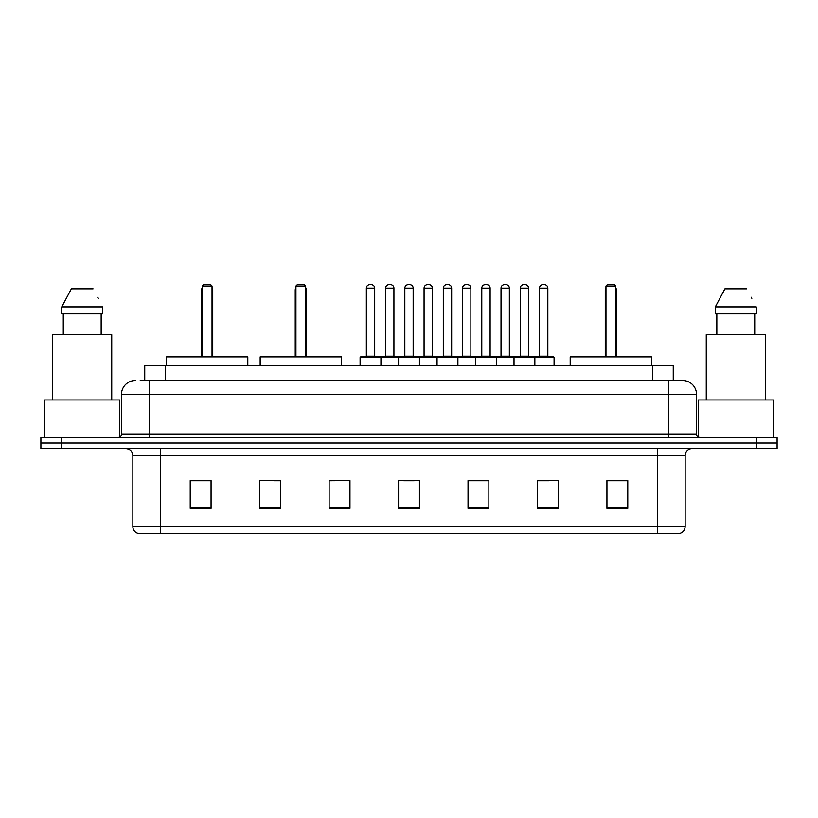 <?xml version="1.0" encoding="UTF-8"?>
<svg xmlns="http://www.w3.org/2000/svg" width="818" height="818" viewBox="0 0 818 818"><rect width="100%" height="100%" fill="white"/><g stroke="black" fill="none" stroke-linecap="round" stroke-linejoin="round"><path stroke-width="1.23" d="M140.226 380.523L149.244 380.523L140.226 380.523L144.745 380.523L144.745 365.247L673.255 365.247L673.255 380.523M135.359 380.523A13.886 13.886 0 0 0 121.463 394.419L121.463 434A3.476 3.476 0 0 1 117.996 437.477M696.537 394.419L149.244 394.419L149.244 380.523L682.641 380.523A13.886 13.886 0 0 1 696.537 394.419L696.537 434C696.742 436.117 697.897 437.272 700.004 437.477M61.739 437.477L40.9 437.477L40.9 443.029L61.739 443.029L40.9 443.029L40.9 448.591L61.739 448.591L61.739 443.029L756.261 443.029L61.739 443.029L61.739 437.477L756.261 437.477L756.261 443.029L777.1 443.029L756.261 443.029L756.261 448.591L61.739 448.591M756.261 448.591L777.1 448.591L777.1 437.477L756.261 437.477M682.437 380.523L677.774 380.523M685.147 526.649C684.952 529.982 683.286 532.201 680.147 533.316L657.365 533.316L657.365 526.649L685.147 526.649L685.147 455.534A6.943 6.943 0 0 1 692.089 448.591M657.365 533.316L137.853 533.316A6.943 6.943 0 0 1 132.853 526.649L132.853 455.534C132.444 451.311 130.134 449 125.911 448.591M627.774 508.387L627.774 480.606L606.936 480.606L606.936 508.387L627.774 508.387M558.326 508.387L558.326 480.606L537.487 480.606L537.487 508.387L558.326 508.387M488.867 508.387L488.867 480.606L468.039 480.606L468.039 508.387L488.867 508.387M211.064 508.387L211.064 480.606L190.226 480.606L190.226 508.387L211.064 508.387M280.513 508.387L280.513 480.606L259.674 480.606L259.674 508.387L280.513 508.387M349.961 508.387L349.961 480.606L329.133 480.606L329.133 508.387L349.961 508.387M419.419 508.387L419.419 480.606L398.581 480.606L398.581 508.387L419.419 508.387M644.727 533.316L160.635 533.316L160.635 526.649L657.365 526.649L657.365 455.534L132.853 455.534M538.459 480.749L548.878 480.749M349.961 480.606L329.133 480.749L349.961 480.606M274.05 480.749L280.513 480.749M480.749 480.749L471.925 480.749M403.795 480.749L414.205 480.749M211.064 480.749L190.226 480.749M488.867 480.749L468.039 480.749M627.774 480.749L606.936 480.749M119.725 437.006L119.725 399.971L44.724 399.971L44.724 437.477M111.739 399.971L111.739 334.685L52.71 334.685L52.71 399.971M101.166 313.846L101.166 334.685L101.166 313.846M61.769 306.903L71.381 288.846L61.769 306.903L61.769 313.846L102.679 313.846L102.679 306.903L61.769 306.903M98.293 298.325L97.741 297.282M63.283 313.846L63.283 334.685M93.068 288.846L71.381 288.846M247.803 365.247L247.803 356.914L166.545 356.914L166.545 365.247M202.312 286.065L203.702 284.684L210.645 284.684L212.036 286.065L202.312 286.065L202.312 356.914M212.036 286.065L212.036 356.914M212.731 356.914L212.731 290.237A5.552 5.552 0 0 0 212.036 287.547M201.617 356.914L201.617 290.237L202.312 290.237M773.276 437.477L773.276 399.971L698.275 399.971L698.275 437.006M765.29 399.971L765.29 334.685L706.261 334.685L706.261 399.971M715.321 306.903L724.932 288.846L715.321 306.903L715.321 313.846L756.231 313.846L756.231 306.903L715.321 306.903M751.844 298.325L751.292 297.282M716.834 313.846L716.834 334.685M754.717 334.685L754.717 313.846M746.619 288.846L724.932 288.846M341.423 365.247L341.423 356.914L260.165 356.914L260.165 365.247M295.932 286.065L297.323 284.684L304.265 284.684L305.656 286.065L295.932 286.065L295.932 356.914M305.656 286.065L305.656 356.914M306.351 356.914L306.351 290.237A5.552 5.552 0 0 0 305.656 287.547M295.237 356.914L295.237 290.237L295.932 290.237M651.455 365.247L651.455 356.914L570.197 356.914L570.197 365.247M605.964 286.065L607.355 284.684L614.298 284.684L615.688 286.065L605.964 286.065L605.964 356.914M615.688 286.065L615.688 356.914M616.383 356.914L616.383 290.237A5.552 5.552 0 0 0 615.688 287.547M605.269 356.914L605.269 290.237L605.964 290.237M533.95 356.914L553.397 356.914A0.695 0.695 0 0 1 554.083 357.609L360.104 357.609A0.695 0.695 0 0 1 360.799 356.914L380.247 356.914A0.695 0.695 0 0 1 380.943 357.609L380.943 365.247M374.695 288.151L366.352 288.151A3.476 3.476 0 0 1 369.828 284.684L371.219 284.684A3.476 3.476 0 0 1 374.695 288.151L374.695 356.219A0.695 0.695 0 0 0 375.38 356.914M366.352 288.151L366.352 356.219A0.695 0.695 0 0 1 365.666 356.914M360.104 357.609L360.104 365.247M398.581 365.247L398.581 357.609A0.695 0.695 0 0 1 399.276 356.914L418.724 356.914A0.695 0.695 0 0 1 419.419 357.609L419.419 365.247M413.172 288.151L404.828 288.151A3.476 3.476 0 0 1 408.305 284.684L409.695 284.684A3.476 3.476 0 0 1 413.172 288.151L413.172 356.219A0.695 0.695 0 0 0 413.857 356.914M404.828 288.151L404.828 356.219A0.695 0.695 0 0 1 404.143 356.914M437.057 365.247L437.057 357.609A0.695 0.695 0 0 1 437.753 356.914L457.201 356.914A0.695 0.695 0 0 1 457.896 357.609L457.896 365.247M451.648 288.151L443.305 288.151A3.476 3.476 0 0 1 446.781 284.684L448.172 284.684A3.476 3.476 0 0 1 451.648 288.151L451.648 356.219A0.695 0.695 0 0 0 452.334 356.914M443.305 288.151L443.305 356.219A0.695 0.695 0 0 1 442.62 356.914M475.534 365.247L475.534 357.609A0.695 0.695 0 0 1 476.229 356.914L495.677 356.914A0.695 0.695 0 0 1 496.373 357.609L496.373 365.247M490.125 288.151L481.782 288.151A3.476 3.476 0 0 1 485.258 284.684L486.649 284.684A3.476 3.476 0 0 1 490.125 288.151L490.125 356.219A0.695 0.695 0 0 0 490.82 356.914M481.782 288.151L481.782 356.219A0.695 0.695 0 0 1 481.096 356.914M514.011 365.247L514.011 357.609A0.695 0.695 0 0 1 514.706 356.914L534.154 356.914A0.695 0.695 0 0 1 534.849 357.609L534.849 365.247M528.602 288.151L520.268 288.151A3.476 3.476 0 0 1 523.735 284.684L525.125 284.684A3.476 3.476 0 0 1 528.602 288.151L528.602 356.219A0.695 0.695 0 0 0 529.297 356.914M520.268 288.151L520.268 356.219A0.695 0.695 0 0 1 519.573 356.914M399.481 356.914L380.043 356.914M385.595 288.151A3.476 3.476 0 0 1 389.071 284.684L390.452 284.684A3.476 3.476 0 0 1 393.928 288.151L385.595 288.151L385.595 356.219A0.695 0.695 0 0 1 384.9 356.914M393.928 288.151L393.928 356.219A0.695 0.695 0 0 0 394.624 356.914M437.957 356.914L418.519 356.914M424.072 288.151A3.476 3.476 0 0 1 427.548 284.684L428.929 284.684A3.476 3.476 0 0 1 432.405 288.151L424.072 288.151L424.072 356.219A0.695 0.695 0 0 1 423.376 356.914M432.405 288.151L432.405 356.219A0.695 0.695 0 0 0 433.1 356.914M476.434 356.914L456.996 356.914M462.548 288.151A3.476 3.476 0 0 1 466.025 284.684L467.405 284.684A3.476 3.476 0 0 1 470.882 288.151L462.548 288.151L462.548 356.219A0.695 0.695 0 0 1 461.853 356.914M470.882 288.151L470.882 356.219A0.695 0.695 0 0 0 471.577 356.914M514.911 356.914L495.473 356.914M501.025 288.151A3.476 3.476 0 0 1 504.501 284.684L505.882 284.684A3.476 3.476 0 0 1 509.358 288.151L501.025 288.151L501.025 356.219A0.695 0.695 0 0 1 500.33 356.914M509.358 288.151L509.358 356.219A0.695 0.695 0 0 0 510.054 356.914M539.502 288.151A3.476 3.476 0 0 1 542.978 284.684L544.359 284.684A3.476 3.476 0 0 1 547.835 288.151L539.502 288.151L539.502 356.219A0.695 0.695 0 0 1 538.806 356.914M547.835 288.151L547.835 356.219A0.695 0.695 0 0 0 548.53 356.914M554.083 357.609L554.083 365.247M165.584 380.523L165.584 365.247M652.416 380.523L652.416 365.247M149.244 437.477L149.244 394.419L121.463 394.419M121.463 434L696.537 434M668.756 380.523L668.756 437.477M657.365 448.591L657.365 455.534L685.147 455.534M132.853 526.649L160.635 526.649L160.635 448.591M419.419 507.426L398.581 507.426M349.961 507.426L329.133 507.426M280.513 507.426L259.674 507.426M211.064 507.426L190.226 507.426M488.867 507.426L468.039 507.426M558.326 507.426L537.487 507.426M627.774 507.426L606.936 507.426M212.036 290.237L212.731 290.237M305.656 290.237L306.351 290.237M615.688 290.237L616.383 290.237M366.352 356.219L374.695 356.219M404.828 356.219L413.172 356.219M443.305 356.219L451.648 356.219M481.782 356.219L490.125 356.219M520.268 356.219L528.602 356.219M385.595 356.219L393.928 356.219M424.072 356.219L432.405 356.219M462.548 356.219L470.882 356.219M501.025 356.219L509.358 356.219M539.502 356.219L547.835 356.219M202.312 287.547A5.552 5.552 0 0 0 201.617 290.237M295.932 287.547A5.552 5.552 0 0 0 295.237 290.237M605.964 287.547A5.552 5.552 0 0 0 605.269 290.237"/></g></svg>
